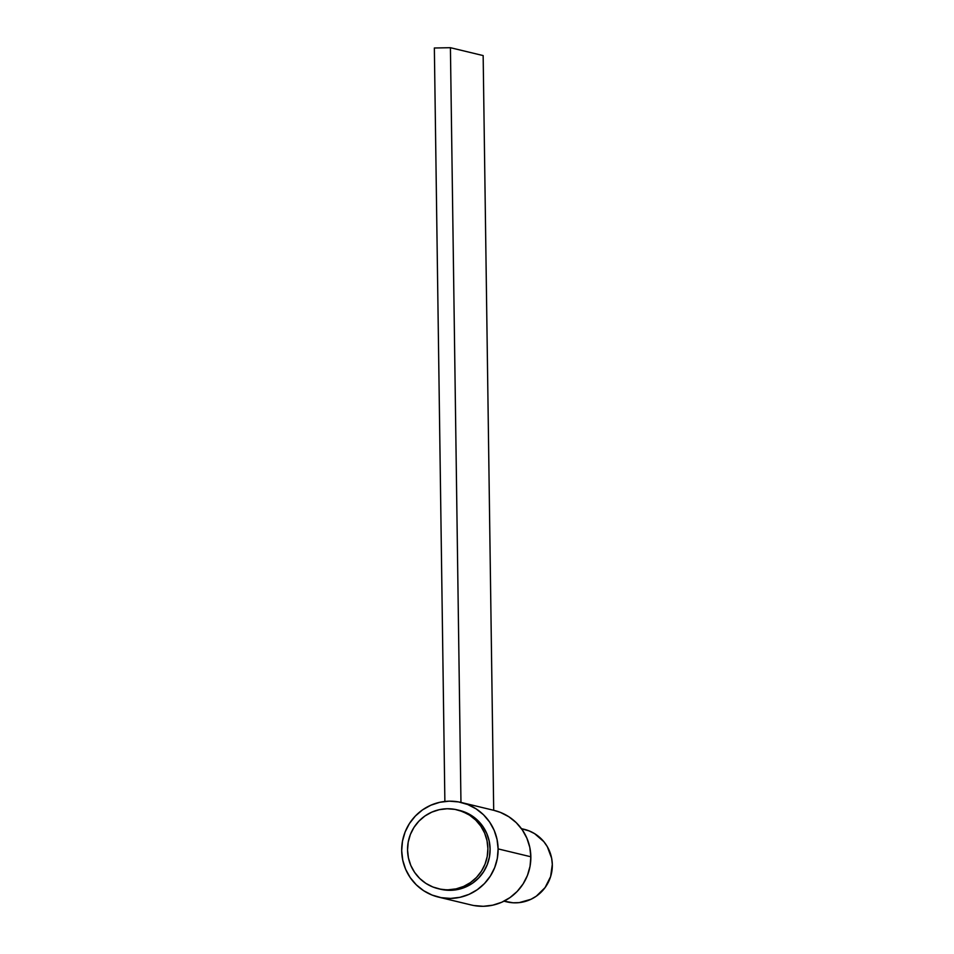 <?xml version="1.0" encoding="UTF-8"?>
<svg xmlns="http://www.w3.org/2000/svg" width="954" height="954" viewBox="0 0 954 954"><rect width="100%" height="100%" fill="white"/><g stroke="black" fill="none" stroke-linecap="round" stroke-linejoin="round"><path stroke-width="1.43" d="M438.22 888.687L440.402 889.211A40.545 40.151 -76.5 0 0 450.467 890.32L448.285 889.784A40.545 40.151 103.5 0 1 407.799 844.91A40.545 40.151 103.5 0 1 447.152 808.754L439.329 809.672L431.816 812.128L424.924 815.992L418.913 821.155L414 827.38L410.387 834.452L408.205 842.096L407.549 850.014L408.431 857.908L410.816 865.469L414.632 872.409L419.712 878.455L425.866 883.38L432.866 886.993L440.438 889.152L450.467 890.32A40.545 40.151 -76.5 0 0 459.399 810.375L457.216 809.851A40.545 40.151 103.5 0 1 448.285 889.784L456.107 888.866L463.62 886.421L470.513 882.545L476.523 877.394L481.436 871.157L485.049 864.085L487.232 856.442L487.888 848.523L487.005 840.629L484.62 833.069L480.804 826.14L475.724 820.094L469.571 815.169L462.571 811.556L454.998 809.386L447.152 808.754A40.545 40.151 103.5 0 1 457.216 809.851M459.244 810.34L471.753 815.694L477.906 820.619L482.986 826.665L486.802 833.593L489.187 841.154L490.07 849.048L489.414 856.966L487.232 864.61L483.618 871.682L478.705 877.918L472.695 883.07L465.802 886.946L458.29 889.39L450.467 890.32L440.247 889.176M460.961 802.409L450.419 47.7L434.356 47.998L444.874 801.455L434.356 47.998L450.419 47.7L483.153 55.582L493.695 810.292L483.153 55.582L450.419 47.7L460.961 802.409M504.106 901.125L513.049 902.782L519.179 902.627L530.961 899.288L536.279 896.2L545.068 887.602L550.613 876.595L552.306 864.384L551.639 858.242L547.334 846.723L543.84 841.666L534.598 833.641L529.112 830.898L521.528 828.776M503.974 901.184L506.622 901.828A37.301 36.944 -76.5 0 0 551.281 874.21A37.301 36.944 -76.5 0 0 524.092 829.288L521.444 828.656M473.888 905.537L483.308 906.3L492.705 905.191L501.709 902.257L509.973 897.607L517.199 891.418L523.09 883.941L527.431 875.45L530.042 866.28L530.841 856.775A48.654 48.189 -76.5 0 0 494.017 810.375L461.295 802.493A48.654 48.189 103.5 0 1 498.107 848.893L530.841 856.775L529.78 847.307L526.906 838.244L522.339 829.92L516.233 822.658L508.852 816.755L500.456 812.414L493.838 810.328M438.506 897.106L471.24 904.976A48.654 48.189 -76.5 0 0 530.841 856.775L498.107 848.893A48.654 48.189 103.5 0 1 438.506 897.106A48.654 48.189 103.5 0 1 401.694 850.694L402.755 860.162L405.617 869.237L410.196 877.561L416.29 884.811L423.683 890.726L432.079 895.067L441.165 897.654L450.574 898.418L459.971 897.309L468.974 894.375L477.25 889.724L484.465 883.547L490.356 876.058L494.697 867.568L497.32 858.397L498.107 848.893L497.046 839.425L494.184 830.362L489.605 822.038L483.511 814.776L476.118 808.873L467.722 804.532L458.635 801.932L449.227 801.169L439.83 802.278L430.826 805.224L422.55 809.863L415.336 816.052L409.445 823.529L405.104 832.019L402.481 841.189L401.694 850.694A48.654 48.189 103.5 0 1 461.295 802.493"/></g></svg>
